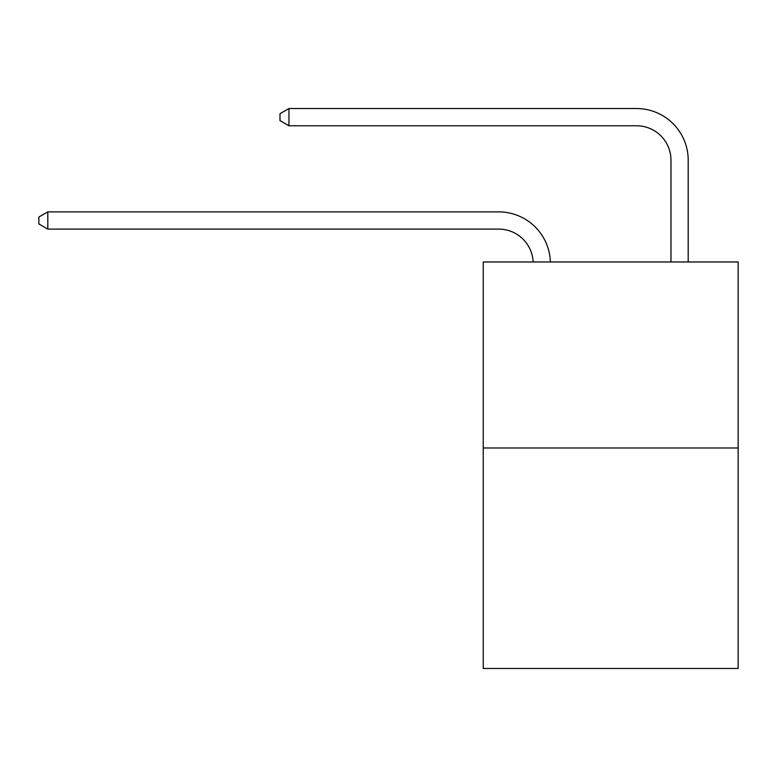 <?xml version="1.0" encoding="UTF-8"?>
<svg xmlns="http://www.w3.org/2000/svg" width="777" height="777" viewBox="0 0 777 777"><rect width="100%" height="100%" fill="white"/><g stroke="black" fill="none" stroke-linecap="round" stroke-linejoin="round"><path stroke-width="1.17" d="M738.15 447.989L738.15 261.975L483.236 261.975L483.236 668.463L738.15 668.463L738.15 447.989L483.236 447.989M498.737 229.108A34.45 34.45 0 0 1 533.148 261.975A34.45 34.45 0 0 0 498.737 229.108A34.45 34.45 0 0 1 533.148 261.975A34.45 34.45 0 0 0 498.737 229.108A34.45 34.45 0 0 1 533.148 261.975A34.45 34.45 0 0 0 498.737 229.108A34.45 34.45 0 0 1 533.148 261.975A34.45 34.45 0 0 0 498.737 229.108A34.45 34.45 0 0 1 533.148 261.975A34.45 34.45 0 0 0 498.737 229.108A34.45 34.45 0 0 1 533.148 261.975A34.45 34.45 0 0 0 498.737 229.108A34.45 34.45 0 0 1 533.148 261.975A34.45 34.45 0 0 0 498.737 229.108A34.45 34.45 0 0 1 533.148 261.975A34.45 34.45 0 0 0 498.737 229.108A34.45 34.45 0 0 1 533.148 261.975A34.45 34.45 0 0 0 498.737 229.108A34.45 34.45 0 0 1 533.148 261.975A34.45 34.45 0 0 0 498.737 229.108A34.45 34.45 0 0 1 533.148 261.975A34.45 34.45 0 0 0 498.737 229.108A34.45 34.45 0 0 1 533.148 261.975A34.45 34.45 0 0 0 498.737 229.108A34.45 34.45 0 0 1 533.148 261.975A34.45 34.45 0 0 0 498.737 229.108A34.45 34.45 0 0 1 533.148 261.975A34.45 34.45 0 0 0 498.737 229.108A34.45 34.45 0 0 1 533.148 261.975A34.45 34.45 0 0 0 498.737 229.108A34.45 34.45 0 0 1 533.148 261.975A34.45 34.45 0 0 0 498.737 229.108A34.45 34.45 0 0 1 533.148 261.975A34.45 34.45 0 0 0 498.737 229.108A34.45 34.45 0 0 1 533.148 261.975A34.45 34.45 0 0 0 498.737 229.108A34.45 34.45 0 0 1 533.148 261.975A34.45 34.45 0 0 0 498.737 229.108L47.805 229.108L38.85 223.941L38.85 217.055L47.805 211.888L498.737 211.888A51.67 51.67 0 0 1 550.378 261.975M670.978 261.975L670.978 160.208A34.45 34.45 0 0 0 636.528 125.767L288.947 125.767L279.992 120.6L279.992 113.704L288.947 108.537L636.528 108.537A51.67 51.67 0 0 1 688.199 160.208L688.199 261.975M47.805 229.108L47.805 211.888L498.737 211.888M670.978 160.208A34.45 34.45 0 0 0 636.528 125.767A34.45 34.45 0 0 1 670.978 160.208A34.45 34.45 0 0 0 636.528 125.767A34.45 34.45 0 0 1 670.978 160.208A34.45 34.45 0 0 0 636.528 125.767A34.45 34.45 0 0 1 670.978 160.208A34.45 34.45 0 0 0 636.528 125.767A34.45 34.45 0 0 1 670.978 160.208A34.45 34.45 0 0 0 636.528 125.767A34.45 34.45 0 0 1 670.978 160.208A34.45 34.45 0 0 0 636.528 125.767A34.45 34.45 0 0 1 670.978 160.208A34.45 34.45 0 0 0 636.528 125.767A34.45 34.45 0 0 1 670.978 160.208A34.45 34.45 0 0 0 636.528 125.767A34.45 34.45 0 0 1 670.978 160.208A34.45 34.45 0 0 0 636.528 125.767A34.45 34.45 0 0 1 670.978 160.208A34.45 34.45 0 0 0 636.528 125.767A34.45 34.45 0 0 1 670.978 160.208A34.45 34.45 0 0 0 636.528 125.767A34.45 34.45 0 0 1 670.978 160.208A34.45 34.45 0 0 0 636.528 125.767A34.45 34.45 0 0 1 670.978 160.208A34.45 34.45 0 0 0 636.528 125.767A34.45 34.45 0 0 1 670.978 160.208A34.45 34.45 0 0 0 636.528 125.767A34.45 34.45 0 0 1 670.978 160.208A34.45 34.45 0 0 0 636.528 125.767A34.45 34.45 0 0 1 670.978 160.208A34.45 34.45 0 0 0 636.528 125.767A34.45 34.45 0 0 1 670.978 160.208A34.45 34.45 0 0 0 636.528 125.767A34.45 34.45 0 0 1 670.978 160.208A34.45 34.45 0 0 0 636.528 125.767A34.45 34.45 0 0 1 670.978 160.208A34.45 34.45 0 0 0 636.528 125.767M288.947 125.767L288.947 108.537L636.528 108.537"/></g></svg>
